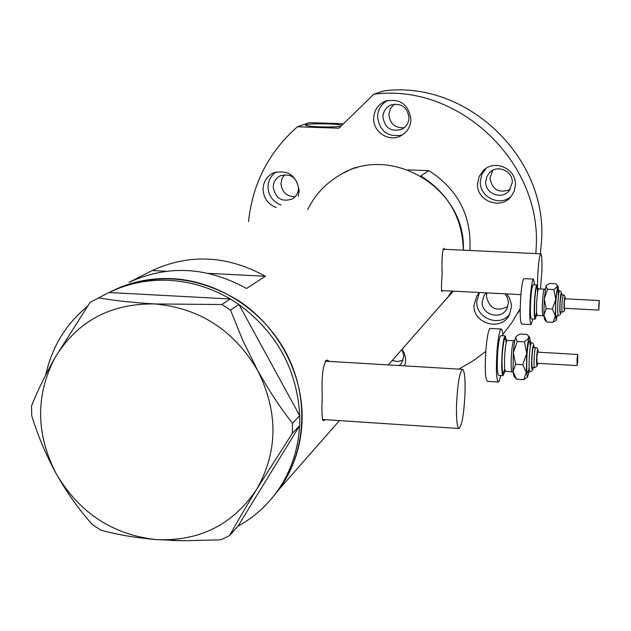 <?xml version="1.0" encoding="UTF-8"?>
<svg xmlns="http://www.w3.org/2000/svg" width="631" height="631" viewBox="0 0 631 631"><rect width="100%" height="100%" fill="white"/><g stroke="black" fill="none" stroke-linecap="round" stroke-linejoin="round"><path stroke-width="0.95" d="M456.513 405.701C456.268 420.001 457.112 427.597 459.045 428.496C462.058 425.404 464.053 413.344 465.031 392.301C465.299 378.032 464.455 370.381 462.499 369.34C459.51 372.227 457.514 384.35 456.513 405.701M540.483 288.959L541.879 271.393C542.187 260.556 541.832 254.703 540.814 253.82C539.379 255.594 538.322 263.679 537.636 278.066L537.533 286.348M329.603 361.421L327.158 360.056C323.08 362.951 321.431 375.421 322.228 397.475C321.55 412.153 321.968 419.923 323.482 420.782L325.044 419.662M326.684 361.248L326.006 360.404M445.218 249.332L443.94 248.409C442.268 250.223 441.668 258.584 442.142 273.483C441.392 284.668 441.29 290.654 441.842 291.435L442.71 290.615M438.679 307.589L447.789 297.217L451.859 291.088L447.789 297.217L438.679 307.589M271.054 499.239L278.918 489.561C293.849 468.762 301.586 444.989 302.139 418.25C302.628 372.471 277.459 325.951 238.045 300.301C194.727 274.643 151.858 271.993 109.431 292.35C128.779 282.207 149.744 277.64 172.342 278.657C219.391 281.079 265.399 311.667 287.452 355.568C309.458 399.51 305.712 452.798 278.918 489.561L271.054 499.239M469.85 250.491C471.83 216.102 458.169 189.497 428.867 170.678L420.782 175.899C448.278 193.22 462.46 217.979 463.328 250.184C466.483 188.243 390.266 142.709 339.32 175.371C325.344 183.637 314.806 195.058 307.707 209.642M265.422 276.268C227.278 255.35 189.56 253.433 152.276 270.518L129.055 282.349C167.704 264.641 206.858 266.684 246.516 288.477L265.422 276.268L208.482 273.373M166.41 271.235L152.276 270.518M322.607 419.93L322.977 419.528M109.092 292.516C127.738 283.414 147.78 279.359 169.226 280.345C190.688 281.552 211.022 287.768 230.244 298.991L108.918 292.508L90.099 302.391L54.889 357.824C44.801 375.95 37.016 391.985 31.55 405.93L31.716 415.655C37.631 435.153 45.913 454.738 56.553 474.402C67.485 493.474 79.451 510.227 92.457 524.645L100.715 530.079C116.301 534.504 134.655 537.659 155.778 539.552L183.621 540.735L216.559 539.939L221.221 539.679L229.676 535.506C236.688 522.72 245.704 507.285 256.73 489.199L292.374 433.268L292.476 423.283C280.424 407.997 268.767 390.297 257.511 370.184L242.667 340.085L230.52 310.066L221.891 304.513L154.84 303.953C133.125 302.651 114.329 300.608 98.452 297.832M238.999 304.615C276.891 332.663 297.122 369.671 299.701 415.648L238.912 304.457L230.52 310.066M299.591 425.775C298.155 450.723 290.434 472.935 276.425 492.409C266.03 506.551 253.212 517.814 237.974 526.183L299.686 425.633L292.374 433.268M183.503 540.735L170.662 540.436M292.476 423.283L299.701 415.648M299.788 415.805L299.686 425.633M229.676 535.506L237.974 526.183M221.891 304.513L230.244 298.991M230.418 298.999L238.912 304.457M56.553 474.402C79.553 512.869 112.626 534.591 155.778 539.552C199.159 541.682 232.815 524.897 256.73 489.199C278.09 451.433 278.35 411.759 257.511 370.184C233.675 330.052 199.451 307.975 154.84 303.953C110.504 303.29 77.187 321.25 54.889 357.824C35.32 395.787 35.88 434.649 56.553 474.402M45.779 374.767C51.931 347.042 65.782 324.263 87.33 306.414M352.24 168.666L343.958 172.886M453.366 291.167L447.071 298.179M428.867 170.678L407.997 169.873M356.783 167.893L353.975 167.783M477.533 183.613C476.192 201.123 501.188 210.431 511.378 196.146L514.265 190.964L515.393 185.12C516.679 168.761 494.412 158.767 483.243 170.63L479.118 176.554L477.533 183.613M486.051 168.398L481.855 174.369L480.286 181.357C479.142 196.88 499.657 206.976 511.11 196.478M479.584 292.508L476.957 295.687L474.062 305.002C472.58 323.908 501.55 331.906 509.438 314.688L511.441 306.966L511.291 303.945L509.517 298.132L506.661 293.904M479.394 292.697L476.815 301.46C475.522 318.158 499.484 327.584 509.627 314.301M404.779 365.901L405.694 360.648L405.441 357.225L404.226 353.068L402.081 349.282M298.226 196.312L299.165 190.649C296.46 175.158 287.76 169.297 273.049 173.075C266.724 176.435 263.395 181.799 263.064 189.158C263.545 198.166 267.946 204.286 276.26 207.512M276.204 171.924C270.991 175.45 268.262 180.434 268.033 186.894C268.506 195.807 272.852 201.865 281.079 205.051M373.686 118.273C372.889 132.352 389.674 142.772 401.482 135.491C407.397 131.895 410.544 126.563 410.939 119.511C408.572 104.107 399.944 98.026 385.052 101.283C377.961 104.643 374.175 110.307 373.686 118.273M387.789 100.384C381.376 103.87 377.961 109.321 377.543 116.735C379.673 131.429 387.899 137.534 402.231 135.05M340.945 126.247C336.528 126.918 329.492 127.115 319.854 126.847C310.602 126.468 305.79 125.869 305.404 125.048C307.518 123.984 315.019 123.605 327.899 123.897C335.203 124.173 339.88 124.638 341.931 125.293M248.551 221.631C252.51 183.645 268.798 152.024 297.414 126.768L309.356 122.611L343.493 123.771M535.861 253.591L536.2 247.478C541.69 161.52 458.161 82.953 373.828 94.208L383.774 90.919C465.844 79.956 546.99 156.275 541.619 239.875L540.436 253.804M520.189 309.513L517.436 313.678M520.204 308.622L512.191 322.125L502.765 334.604M485.791 351.443L472.777 361.074L458.761 369.119M409.014 117.776C408.73 122.808 406.459 126.579 402.192 129.087C391.346 132.368 384.91 128.314 382.907 116.909C383.238 111.419 385.825 107.483 390.676 105.093C401.19 102.648 407.303 106.876 409.014 117.776M404.187 127.754C395.045 128.18 389.942 123.763 388.877 114.487L390.384 108.619L394.343 104.107M298.542 188.148C298.329 192.936 296.239 196.556 292.279 198.986C281.718 202.322 275.368 198.363 273.223 187.107C273.46 182.012 275.747 178.273 280.101 175.899C290.457 173.139 296.602 177.216 298.542 188.148M295.174 196.698C286.671 196.596 281.931 192.21 280.945 183.542L281.939 178.707L284.676 174.677M402.034 349.337L403.879 356.255L401.529 363.227L399.265 365.57M403.177 360.096L397.79 361.571L392.214 360.522M504.91 293.809L506.985 296.807L508.278 300.948L508.389 303.109L506.898 308.685C501.243 320.587 481.145 314.908 482.187 301.736L484.127 295.371L486.209 292.847M507.781 306.603C496.352 312.061 489.23 308.583 486.422 296.168L486.958 292.887M512.254 182.619L509.28 190.554C502.016 200.319 484.789 193.717 485.728 181.57L486.785 176.743L489.546 172.657C497.291 164.099 513.169 171.04 512.254 182.619M510.014 189.568C498.837 193.599 492.148 189.75 489.948 178.013L492.803 170.275M373.828 94.208L338.95 128.196L297.414 126.768M577.065 358.984L577.105 365.586L577.744 361.042L577.704 354.448L577.065 358.984M577.704 354.448L537.636 352.153L536.878 356.665L537.028 363.243L577.105 365.586M538.14 352.185C537.793 348.391 537.312 349.748 536.697 356.247C536.318 364.805 536.602 367.139 537.533 363.267C537.983 365.231 536.989 366.658 534.567 367.542C533.96 366.658 533.865 362.707 534.283 355.703C534.686 350.678 535.143 347.973 535.656 347.594L533.44 347.468C532.919 347.847 532.461 350.552 532.059 355.576C531.633 362.58 531.736 366.524 532.351 367.416L534.552 367.542M506.409 340.212L505.257 335.897C504.074 336.623 503.049 341.994 502.189 352.019C501.329 366.019 501.629 373.899 503.081 375.666L504.666 371.517M500.896 335.653L500.856 335.653C499.642 336.378 498.608 341.75 497.741 351.767C496.881 365.759 497.196 373.639 498.679 375.406L503.041 375.666M502.86 335.763C502.521 331.362 501.968 329.114 501.203 329.027C499.586 329.981 498.206 337.135 497.047 350.489C495.903 369.182 496.321 379.696 498.293 382.039C499.05 381.929 499.831 379.759 500.635 375.524M490.271 328.428L490.216 328.42C488.52 329.366 487.085 336.512 485.909 349.85C484.758 368.52 485.223 379.026 487.306 381.369L498.238 382.031M513.326 352.658L512.995 371.604L513.957 376.281L516.592 379.247L512.995 371.604L515.574 364.268L513.326 352.658L517.286 341.442L515.559 337.553C514.659 340.219 513.918 345.252 513.326 352.658M516.426 336.299L515.559 337.553L516.813 335.952L519.976 334.059L527.059 334.454L528.179 335.621L528.857 338.303C528.013 340.969 527.303 346.009 526.727 353.431L526.341 372.4L527.492 377.086L528.975 371.864M530.6 342.665L529.661 337.285L524.464 341.844L526.727 353.431L522.768 364.686L526.341 372.4L523.714 379.673L527.043 377.48M522.768 364.686L515.574 364.268M524.464 341.844L517.286 341.442M523.714 379.673L516.592 379.247M598.827 304.3L598.819 310.097L599.316 300.553L598.827 304.3M599.316 300.553L564.855 298.779L564.288 302.509L564.359 308.283L598.819 310.097M560.202 301.484C559.839 307.605 559.886 311.067 560.352 311.888L562.253 311.99C561.803 311.17 561.756 307.699 562.118 301.586L563.144 294.874L561.235 294.78L560.202 301.484M537.778 288.58L536.957 284.975C536.098 285.551 535.333 290.008 534.662 298.329C533.936 310.562 534.11 317.488 535.183 319.112L536.358 315.618M536.957 284.975L533.163 284.786C532.288 285.362 531.515 289.81 530.837 298.132C530.111 310.357 530.292 317.283 531.397 318.907L535.183 319.112M534.638 284.865L533.447 279.099C532.28 279.856 531.247 285.78 530.348 296.878C529.37 313.205 529.622 322.441 531.089 324.594L532.848 318.986M533.447 279.099L523.982 278.634C522.76 279.383 521.687 285.299 520.772 296.389C519.786 312.692 520.078 321.92 521.624 324.074L531.057 324.586M544.237 298.826L543.859 315.224L544.585 319.594L546.832 321.984L543.859 315.224L546.209 308.693L544.237 298.826L547.605 289.258L545.957 286.206L544.237 298.826M546.596 285.267L545.957 286.206L546.856 285.031L549.601 283.453L555.706 283.761L556.897 284.896L557.402 286.782L555.753 299.417L555.343 315.839L556.163 320.209L557.283 315.792M558.609 290.575L557.938 286.056L553.773 289.566L555.753 299.417L552.385 309.016L555.343 315.839L552.961 322.315L555.824 320.516M552.385 309.016L546.209 308.693M553.773 289.566L547.605 289.258M552.961 322.315L546.832 321.984M529.141 367.794C526.956 377.914 526.246 373.331 527.019 354.062C528.494 339.423 529.59 336.97 530.308 346.727M533.037 367.455C533.14 369.9 532.091 371.32 529.89 371.714C528.983 370.436 528.833 364.734 529.448 354.606C530.032 347.35 530.703 343.453 531.46 342.909L531.483 342.909M534.118 347.507C533.479 343.225 532.73 345.772 531.87 355.158C531.278 367.573 531.657 371.675 533.014 367.455M504.753 369.04L503.238 373.457L502.355 371.178L501.984 361.76L502.418 352.445C503.893 337.979 505.163 334.722 506.228 342.672M506.204 342.759L505.605 339.233L507.229 340.44C506.314 341.008 505.526 345.196 504.863 352.989C504.193 363.866 504.421 370.003 505.534 371.375L512.12 371.769C511.071 370.397 510.865 364.261 511.528 353.376C512.183 345.575 512.956 341.387 513.839 340.811L513.871 340.811M565.234 298.794C564.997 295.576 564.642 296.673 564.161 302.091C563.83 309.561 564.019 311.627 564.729 308.307C564.911 310.523 564.082 311.746 562.253 311.99M556.779 316.21C555.548 318.694 555.28 313.307 555.958 300.04C557.26 286.868 558.064 285.614 558.396 296.286M559.523 290.875C560.864 290.844 561.606 292.153 561.748 294.803C561.298 291.159 560.738 293.249 560.068 301.074C559.547 311.911 559.807 315.524 560.841 311.911C561.038 313.946 560.17 315.169 558.246 315.587C557.567 314.412 557.496 309.403 558.017 300.561C558.482 294.527 558.979 291.301 559.523 290.875L558.088 290.023M536.626 312.211C534.709 320.8 534.102 316.312 534.82 298.747C536.066 286.001 537.028 283.753 537.691 291.987M537.312 288.115L538.661 288.872C537.998 289.321 537.407 292.784 536.894 299.26C536.326 308.764 536.453 314.151 537.281 315.421L535.845 316.044M537.281 315.421L542.975 315.721C542.179 314.459 542.061 309.072 542.621 299.559C543.141 293.076 543.717 289.613 544.356 289.156L538.661 288.872M458.958 428.488L322.473 419.497M520.906 294.63L441.424 290.552M453.113 291.151L388.349 364.923M339.454 420.617L276.425 492.409M540.814 253.82L443.009 249.229M462.499 369.34L325.233 361.161M491.62 170.962L489.546 172.657M485.554 293.51L484.127 295.371M281.008 175.497L280.101 175.899M391.883 104.636L390.676 105.093M386.724 100.676L385.052 101.283M274.319 172.531L273.049 173.075M479.016 293.084L476.957 295.687M485.941 168.509L483.243 170.63M529.898 342.034L531.46 342.909C533.006 342.68 533.897 344.21 534.141 347.507M514.77 340.645L507.229 340.44M501.203 329.027L490.216 328.42M505.257 335.897L500.856 335.653M512.143 371.769L513.027 372.038M505.502 371.375L503.98 371.99M527.492 377.086L526.64 377.843M529.661 337.285L528.179 335.621M529.866 371.714L528.202 372.432M538.164 352.185C538.062 349.069 537.226 347.539 535.656 347.594M545.326 288.927L544.356 289.156M542.975 315.721L543.906 316.044M556.163 320.209L555.54 320.769M557.938 286.056L556.897 284.896M558.246 315.587L556.7 316.305M565.242 298.794C565.187 296.168 564.485 294.866 563.144 294.874"/></g></svg>
